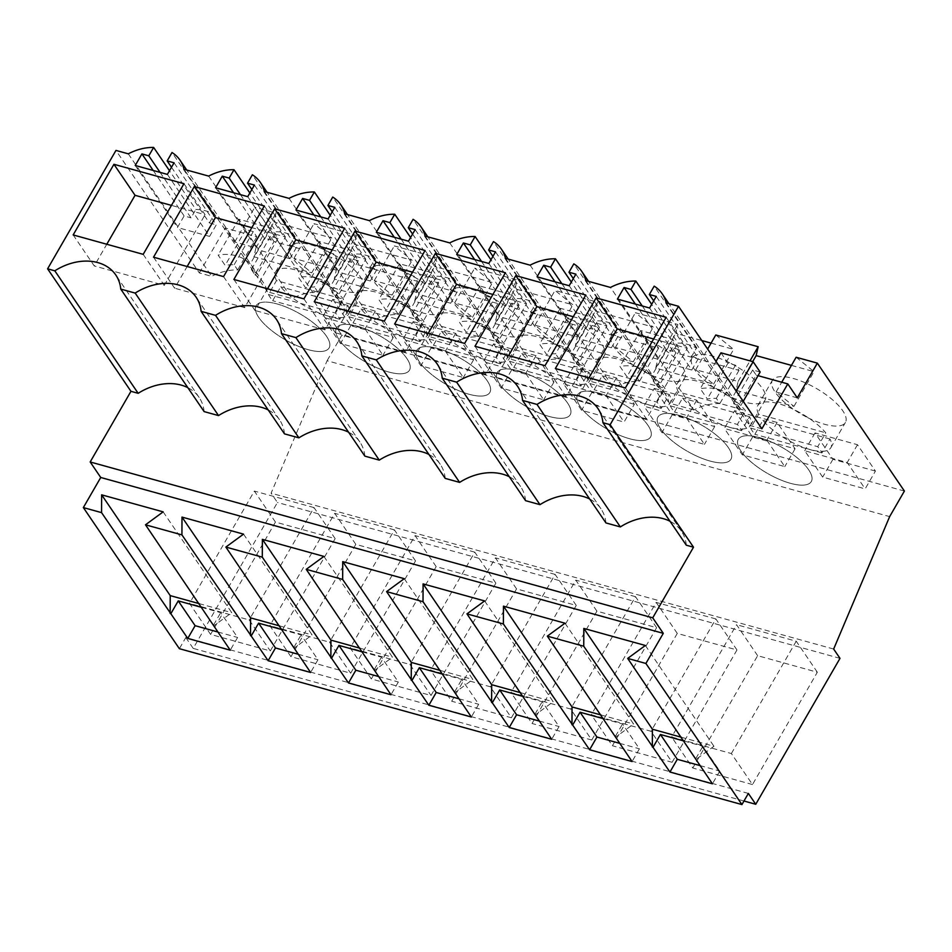 <?xml version="1.0" encoding="UTF-8"?>
<svg xmlns="http://www.w3.org/2000/svg" width="952" height="952" viewBox="0 0 952 952"><rect width="100%" height="100%" fill="white"/><g stroke="black" fill="none" stroke-linecap="round" stroke-linejoin="round"><path stroke-width="0.71" stroke-dasharray="4.76 3.57" d="M666.174 302.867L749.533 425.377A46.089 34.784 -34.2 0 0 745.594 416.333A46.089 34.784 -34.2 0 0 737.062 408.337L733.54 403.148A46.089 34.784 -34.2 0 1 739.454 407.896L732.433 397.567A46.089 34.784 -34.2 0 0 700.279 388.666L707.312 398.983A46.089 34.784 -34.2 0 1 716.321 398.376L719.843 403.565A46.089 34.784 -34.2 0 0 693.841 409.943L610.482 287.445M761.874 428.793L749.533 425.377M686.309 545.198A50.028 37.759 -34.2 0 0 681.323 531.073A50.028 37.759 -34.2 0 0 670.018 521.256M605.948 522.934A50.028 37.759 -34.2 0 0 600.962 508.808A50.028 37.759 -34.2 0 0 589.645 498.991M525.575 500.669A50.028 37.759 -34.2 0 0 520.589 486.543A50.028 37.759 -34.2 0 0 509.284 476.726M445.215 478.392A50.028 37.759 -34.2 0 0 440.229 464.278A50.028 37.759 -34.2 0 0 428.924 454.449M364.854 456.127A50.028 37.759 -34.2 0 0 359.868 442.002A50.028 37.759 -34.2 0 0 348.551 432.184M284.481 433.862A50.028 37.759 -34.2 0 0 279.507 419.737A50.028 37.759 -34.2 0 0 268.19 409.919M204.121 411.597A50.028 37.759 -34.2 0 0 199.135 397.472A50.028 37.759 -34.2 0 0 187.83 387.654M748.355 793.421L185.807 637.543L179.369 648.693M185.807 637.543L193.196 648.395L277.448 502.477L271.106 493.184L327.095 360.725L889.656 516.603M743.976 801.013L193.196 648.395M839.997 658.356L277.448 502.477M752.485 784.555L692.782 768.014L671.672 737.003L731.374 753.544L752.485 784.555L817.34 672.231L757.637 655.69L692.782 768.014M511.391 717.76L576.246 605.424L516.543 588.883L451.688 701.219L430.578 670.196L490.28 686.749L511.391 717.76L451.688 701.219M371.328 678.943L436.183 566.618L495.873 583.159L431.018 695.484L371.328 678.943L350.217 647.931L409.919 664.472L431.018 695.484M672.112 762.29L736.967 649.966L677.277 633.413L612.41 745.749L591.311 714.738L651.013 731.279L672.112 762.29L612.41 745.749M591.751 740.025L656.606 627.689L596.904 611.148L532.049 723.484L510.95 692.473L570.641 709.014L591.751 740.025L532.049 723.484M290.955 656.678L355.81 544.342L415.512 560.895L350.657 673.219L290.955 656.678L269.856 625.666L329.559 642.207L350.657 673.219M210.594 634.413L275.449 522.077L335.152 538.618L270.297 650.954L210.594 634.413L189.496 603.401L249.186 619.942L270.297 650.954M833.654 649.05L271.106 493.184M904.4 491.053L341.851 335.175L327.095 360.725M797.288 397.865L776.082 391.986L793.944 406.373L736.086 390.344L738.121 381.466L695.722 369.721L713.583 384.108L655.726 368.079L657.749 359.202L615.361 347.456L633.211 361.843L575.365 345.814L577.388 336.937L556.194 331.058L534.988 325.191L552.85 339.578L494.992 323.537L497.027 314.672L475.833 308.793L454.628 302.926L472.489 317.302L414.632 301.272L416.667 292.395L374.267 280.65L392.117 295.037L334.271 279.007L336.294 270.13L356.357 235.394L313.958 223.649L331.82 238.024L273.962 221.995L275.997 213.117L254.791 207.25L341.851 335.175M356.357 235.394L354.322 244.271L412.18 260.301L394.318 245.913L415.524 251.78L436.718 257.659L434.695 266.536L492.541 282.565L474.691 268.178L517.079 279.924L515.056 288.801L572.914 304.83L555.052 290.443L597.451 302.189L595.417 311.066L653.274 327.095L635.412 312.708L677.812 324.465L675.789 333.331L701.826 340.554M711.084 343.113L733.635 349.372L715.785 334.985M791.445 365.389L813.996 371.637L796.146 357.25M875.435 471.073L832.952 459.304L815.019 432.946L857.49 444.715L875.435 471.073L865.154 488.876L822.671 477.107L804.737 450.748L847.221 462.517L865.154 488.876M413.192 321.597L455.675 333.378L473.608 359.737L431.137 347.968L413.192 321.597L402.91 339.412L445.393 351.181L463.338 377.539L420.855 365.77L402.91 339.412M734.646 410.669L752.592 437.039L795.063 448.808L777.129 422.45L734.646 410.669L724.377 428.471L766.848 440.252L784.793 466.611L742.31 454.842L724.377 428.471M650.74 341.256A42.174 14.911 30 0 1 684.69 377.908A42.174 14.911 30 0 1 645.587 372.399A42.174 14.911 30 0 1 611.648 335.747A42.174 14.911 30 0 1 650.74 341.256M493.552 343.874L511.498 370.233L553.981 382.002L536.035 355.643L493.552 343.874L483.283 361.677L525.754 373.446L543.699 399.804L501.216 388.035L483.283 361.677M634.341 404.267L591.858 392.498L573.925 366.139L616.396 377.908L634.341 404.267L624.06 422.069L581.589 410.3L563.643 383.942L606.126 395.711L624.06 422.069M570.379 318.991A42.174 14.911 30 0 1 604.33 355.643A42.174 14.911 30 0 1 565.226 350.134A42.174 14.911 30 0 1 531.287 313.47A42.174 14.911 30 0 1 570.379 318.991M654.286 388.404L696.769 400.173L714.702 426.544L672.231 414.763L654.286 388.404L644.004 406.207L686.487 417.976L704.421 444.346L661.949 432.577L644.004 406.207M404.493 305.592A42.174 14.911 30 0 1 370.554 268.94A42.174 14.911 30 0 1 409.657 274.45A42.174 14.911 30 0 1 443.596 311.114A42.174 14.911 30 0 1 404.493 305.592M731.112 363.521A42.174 14.911 30 0 1 765.051 400.185A42.174 14.911 30 0 1 725.959 394.663A42.174 14.911 30 0 1 692.009 358.012A42.174 14.911 30 0 1 731.112 363.521M332.831 299.333L350.764 325.703L393.247 337.472L375.314 311.102L332.831 299.333L322.55 317.135L365.032 328.904L382.966 355.274L340.495 343.505L322.55 317.135M324.132 283.327A42.174 14.911 30 0 1 290.193 246.675A42.174 14.911 30 0 1 329.285 252.185A42.174 14.911 30 0 1 363.236 288.837A42.174 14.911 30 0 1 324.132 283.327M806.32 416.94A42.174 14.911 30 0 1 772.381 380.276A42.174 14.911 30 0 1 811.473 385.786A42.174 14.911 30 0 1 845.412 422.45A42.174 14.911 30 0 1 806.32 416.94M484.865 327.869A42.174 14.911 30 0 1 450.915 291.205A42.174 14.911 30 0 1 490.018 296.715A42.174 14.911 30 0 1 523.957 333.378A42.174 14.911 30 0 1 484.865 327.869M776.082 391.986L781.723 382.228M720.985 352.811L728.006 363.14L735.468 365.199L738.99 370.387L675.849 352.894L672.326 347.706L679.788 349.777L672.766 339.459L640.613 330.546L647.646 340.864L655.107 342.934L658.629 348.123L595.488 330.63L591.954 325.441L599.427 327.512L592.394 317.183L560.252 308.281L567.273 318.599L574.734 320.669L578.269 325.858L546.698 317.111L515.127 308.353L511.593 303.176L519.054 305.247L512.033 294.918L479.891 286.017L486.912 296.334L494.374 298.404L497.908 303.581L434.755 286.088L431.232 280.911L438.693 282.97L431.672 272.653L399.519 263.74L406.552 274.069L414.013 276.139L417.535 281.316L354.394 263.823L350.872 258.635L358.333 260.705L351.3 250.388L319.158 241.475L326.179 251.804L333.64 253.863L337.175 259.051L274.033 241.558L254.874 274.723L251.352 269.535A46.089 34.784 -34.2 0 1 257.266 274.283L250.245 263.966A46.089 34.784 -34.2 0 0 218.103 255.053L225.124 265.382A46.089 34.784 -34.2 0 1 234.132 264.763L237.655 269.951A46.089 34.784 -34.2 0 0 211.665 276.342L199.325 272.915L115.965 150.416M760.148 372.042L752.687 369.971L756.221 375.159L737.062 408.337M758.054 375.671L756.221 375.159M336.294 270.13L293.906 258.385L311.756 272.772L331.82 238.024M274.033 241.558L270.499 236.37L277.96 238.44L270.939 228.111L238.797 219.21L245.818 229.527L253.28 231.598L256.814 236.786L225.243 228.04L234.739 241.986L255.933 247.865L253.91 256.743L311.756 272.772M653.679 300.856L691.568 356.536L696.4 348.158A46.089 34.784 -34.2 0 0 678.038 343.065L651.668 304.331M696.4 348.158L654.191 286.135M693.841 409.943L669.173 403.112A46.089 34.784 -34.2 0 0 665.234 394.057A46.089 34.784 -34.2 0 0 656.702 386.06L653.167 380.883A46.089 34.784 145.8 0 1 659.093 385.631L652.061 375.302A46.089 34.784 145.8 0 0 619.919 366.401L626.94 376.718A46.089 34.784 145.8 0 1 635.948 376.111L655.107 342.934M585.813 280.602L669.173 403.112M642.255 305.973L673.195 351.443L678.038 343.065M635.365 304.069L666.305 349.539L673.195 351.443M617.408 299.095L659.617 361.117L666.305 349.539M649.562 307.996L691.771 370.019L659.617 361.117M691.771 370.019L698.459 358.44L656.249 296.417M691.568 356.536L698.459 358.44M625.381 387.94L646.479 418.951L687.261 348.313L653.631 338.995M666.162 317.302L687.261 348.313M555.349 368.531L576.448 399.554L588.979 377.849M646.479 418.951L576.448 399.554M681.323 737.241L713.941 746.273L696.269 759.208M645.349 645.48L713.941 746.273M683.881 740.989L702.897 746.261L719.783 771.072L712.429 783.805M695.817 758.53L702.897 746.261M700.041 765.598L719.783 771.072M757.637 655.69L736.527 624.679L671.672 737.003M817.34 672.231L796.229 641.22L736.527 624.679M796.229 641.22L731.374 753.544M695.722 369.721L707.633 349.087M738.121 381.466L750.021 360.856M736.086 390.344L752.687 361.605M793.944 406.373L813.996 371.637M772.215 476A42.174 14.911 30 0 1 738.276 439.336A42.174 14.911 30 0 1 777.379 444.846A42.174 14.911 30 0 1 811.318 481.51A42.174 14.911 30 0 1 772.215 476M832.952 459.304L822.671 477.107M857.49 444.715L847.221 462.517M815.019 432.946L804.737 450.748M675.849 352.894L656.702 386.06M738.99 370.387L719.843 403.565M735.468 365.199L716.321 398.376M728.006 363.14L707.312 398.983M716.023 361.415L700.279 388.666M736.193 391.058L732.433 397.567M743.214 401.375L739.454 407.896M752.687 369.971L733.54 403.148M128.294 153.831L211.665 276.342M234.739 241.986L254.791 207.25M199.325 272.915L225.243 228.04M256.814 236.786L237.655 269.951M208.655 176.096L292.026 298.607L267.357 291.764A46.089 34.784 -34.2 0 0 263.406 282.72A46.089 34.784 -34.2 0 0 254.874 274.723M171.491 167.255L209.38 222.923L214.212 214.545A46.089 34.784 -34.2 0 0 195.85 209.464L169.492 170.729M214.212 214.545L172.003 152.522M267.357 291.764L183.986 169.266M160.067 172.36L191.007 217.841L195.85 209.464M153.177 170.456L184.129 215.925L191.007 217.841M135.232 165.481L177.441 227.504L184.129 215.925M167.374 174.394L209.583 236.417L177.441 227.504M209.583 236.417L216.271 224.839L174.061 162.804M209.38 222.923L216.271 224.839M73.161 234.93L94.26 265.941L106.791 244.248M143.193 254.339L164.291 285.35L94.26 265.941M183.974 183.688L205.085 214.7L171.455 205.382M164.291 285.35L205.085 214.7M255.933 247.865L275.997 213.117M253.28 231.598L234.132 264.763M337.175 259.051L318.027 292.216A46.089 34.784 -34.2 0 0 292.026 298.607M270.499 236.37L251.352 269.535M277.96 238.44L257.266 274.283M270.939 228.111L250.245 263.966M238.797 219.21L218.103 255.053M245.818 229.527L225.124 265.382M293.906 258.385L313.958 223.649M253.91 256.743L273.962 221.995M290.039 342.387A42.174 14.911 30 0 1 256.088 305.735A42.174 14.911 30 0 1 295.191 311.245A42.174 14.911 30 0 1 329.13 347.897A42.174 14.911 30 0 1 290.039 342.387M393.247 337.472L382.966 355.274M350.764 325.703L340.495 343.505M375.314 311.102L365.032 328.904M335.152 538.618L314.041 507.606L249.186 619.942M275.449 522.077L254.351 491.065L189.496 603.401M314.041 507.606L254.351 491.065M163.161 511.867L231.752 612.672L214.093 625.595M199.146 603.627L231.752 612.672M201.693 607.388L220.709 612.66L237.595 637.471L230.241 650.204M213.629 624.928L220.709 612.66M217.853 631.997L237.595 637.471M655.726 368.079L675.789 333.331M713.583 384.108L733.635 349.372M657.749 359.202L677.812 324.465M615.361 347.456L635.412 312.708M691.854 453.735A42.174 14.911 30 0 1 657.915 417.071A42.174 14.911 30 0 1 697.007 422.581A42.174 14.911 30 0 1 730.957 459.245A42.174 14.911 30 0 1 691.854 453.735M795.063 448.808L784.793 466.611M752.592 437.039L742.31 454.842M777.129 422.45L766.848 440.252M595.488 330.63L576.341 363.795L572.807 358.606A46.089 34.784 145.8 0 1 578.721 363.355L571.7 353.037A46.089 34.784 145.8 0 0 539.558 344.124L546.579 354.453A46.089 34.784 145.8 0 1 555.587 353.835L574.734 320.669M658.629 348.123L639.482 381.288A46.089 34.784 -34.2 0 0 613.481 387.678L588.812 380.836A46.089 34.784 -34.2 0 0 584.861 371.792A46.089 34.784 -34.2 0 0 576.341 363.795M639.482 381.288L635.948 376.111M647.646 340.864L626.94 376.718M640.613 330.546L619.919 366.401M672.766 339.459L652.061 375.302M679.788 349.777L659.093 385.631M672.326 347.706L653.167 380.883M505.441 258.337L588.812 380.836M530.121 265.168L613.481 387.678M573.318 278.591L611.196 334.271L616.039 325.893A46.089 34.784 -34.2 0 0 597.666 320.8L571.307 282.066M616.039 325.893L573.83 263.859M736.967 649.966L715.868 618.943L651.013 731.279M677.277 633.413L656.166 602.402L591.311 714.738M715.868 618.943L656.166 602.402M564.988 623.215L633.58 724.008L615.908 736.931M600.962 714.964L633.58 724.008M603.52 718.724L622.537 723.996L639.423 748.808L632.068 761.541M615.456 736.265L622.537 723.996M619.669 743.333L639.423 748.808M561.882 283.708L592.834 329.178L597.666 320.8M555.004 281.792L585.944 327.262L592.834 329.178M537.047 276.818L579.256 338.852L585.944 327.262M569.189 285.731L611.398 347.754L579.256 338.852M611.398 347.754L618.086 336.175L575.877 274.152M611.196 334.271L618.086 336.175M545.008 365.675L566.119 396.687L606.9 326.048L573.271 316.73M585.801 295.025L606.9 326.048M474.977 346.266L496.087 377.278L508.606 355.584M566.119 396.687L496.087 377.278M575.365 345.814L595.417 311.066M633.211 361.843L653.274 327.095M577.388 336.937L597.451 302.189M534.988 325.191L555.052 290.443M611.493 431.458A42.174 14.911 30 0 1 577.543 394.806A42.174 14.911 30 0 1 616.646 400.316A42.174 14.911 30 0 1 650.585 436.968A42.174 14.911 30 0 1 611.493 431.458M714.702 426.544L704.421 444.346M672.231 414.763L661.949 432.577M696.769 400.173L686.487 417.976M515.127 308.353L495.968 341.53L492.446 336.342A46.089 34.784 145.8 0 1 498.36 341.09L491.339 330.772A46.089 34.784 145.8 0 0 459.185 321.859L466.218 332.188A46.089 34.784 145.8 0 1 475.226 331.57L494.374 298.404M578.269 325.858L559.121 359.023A46.089 34.784 -34.2 0 0 533.12 365.413L508.451 358.571A46.089 34.784 -34.2 0 0 504.5 349.527A46.089 34.784 -34.2 0 0 495.968 341.53M559.121 359.023L555.587 353.835M567.273 318.599L546.579 354.453M560.252 308.281L539.558 344.124M592.394 317.183L571.7 353.037M599.427 327.512L578.721 363.355M591.954 325.441L572.807 358.606M425.08 236.072L508.451 358.571M449.749 242.903L533.12 365.413M492.946 256.326L530.835 311.994L535.678 303.617A46.089 34.784 -34.2 0 0 517.305 298.535L490.946 259.801M535.678 303.617L493.469 241.594M656.606 627.689L635.496 596.678L570.641 709.014M596.904 611.148L575.805 580.137L510.95 692.473M635.496 596.678L575.805 580.137M484.627 600.938L553.207 701.743L535.548 714.666M520.601 692.699L553.207 701.743M523.148 696.459L542.176 701.731L559.05 726.543L551.696 739.276M535.083 713.988L542.176 701.731M539.308 721.069L559.05 726.543M481.522 261.431L512.473 306.913L517.305 298.535M474.632 259.527L505.583 304.997L512.473 306.913M456.686 254.553L498.896 316.576L505.583 304.997M488.828 263.466L531.038 325.489L498.896 316.576M531.038 325.489L537.725 313.91L495.516 251.875M530.835 311.994L537.725 313.91M464.647 343.41L485.746 374.422L526.539 303.771L492.91 294.454M505.429 272.76L526.539 303.771M394.616 324.001L415.715 355.013L428.245 333.319M485.746 374.422L415.715 355.013M494.992 323.537L515.056 288.801M552.85 339.578L572.914 304.83M497.027 314.672L517.079 279.924M454.628 302.926L474.691 268.178M531.121 409.193A42.174 14.911 30 0 1 497.182 372.541A42.174 14.911 30 0 1 536.285 378.051A42.174 14.911 30 0 1 570.224 414.703A42.174 14.911 30 0 1 531.121 409.193M591.858 392.498L581.589 410.3M616.396 377.908L606.126 395.711M573.925 366.139L563.643 383.942M434.755 286.088L415.607 319.265L412.085 314.077A46.089 34.784 145.8 0 1 417.999 318.825L410.966 308.496A46.089 34.784 145.8 0 0 378.825 299.594L385.846 309.912A46.089 34.784 145.8 0 1 394.854 309.305L414.013 276.139M497.908 303.581L478.749 336.758A46.089 34.784 -34.2 0 0 452.747 343.137L428.079 336.306A46.089 34.784 -34.2 0 0 424.14 327.262A46.089 34.784 -34.2 0 0 415.607 319.265M478.749 336.758L475.226 331.57M486.912 296.334L466.218 332.188M479.891 286.017L459.185 321.859M512.033 294.918L491.339 330.772M519.054 305.247L498.36 341.09M511.593 303.176L492.446 336.342M344.719 213.795L428.079 336.306M369.388 220.638L452.747 343.137M412.585 234.061L450.474 289.729L455.306 281.352A46.089 34.784 -34.2 0 0 436.944 276.258L410.586 237.524M455.306 281.352L413.097 219.329M576.246 605.424L555.135 574.413L490.28 686.749M516.543 588.883L495.433 557.872L430.578 670.196M555.135 574.413L495.433 557.872M404.255 578.673L472.846 679.466L455.187 692.401M440.229 670.434L472.846 679.466M442.787 674.194L461.803 679.454L478.689 704.266L471.335 717.011M454.723 691.723L461.803 679.454M458.947 698.792L478.689 704.266M401.161 239.166L432.101 284.636L436.944 276.258M394.271 237.262L425.211 282.732L432.101 284.636M376.326 232.288L418.535 294.311L425.211 282.732M408.467 241.189L450.677 303.224L418.535 294.311M450.677 303.224L457.365 291.645L415.155 229.61M450.474 289.729L457.365 291.645M384.287 321.133L405.385 352.145L446.179 281.506L412.537 272.189M425.068 250.495L446.179 281.506M314.255 301.736L335.354 332.748L347.885 311.054M405.385 352.145L335.354 332.748M414.632 301.272L434.695 266.536M472.489 317.302L492.541 282.565M416.667 292.395L436.718 257.659M374.267 280.65L394.318 245.913M450.76 386.928A42.174 14.911 30 0 1 416.821 350.265A42.174 14.911 30 0 1 455.913 355.774A42.174 14.911 30 0 1 489.863 392.438A42.174 14.911 30 0 1 450.76 386.928M553.981 382.002L543.699 399.804M511.498 370.233L501.216 388.035M536.035 355.643L525.754 373.446M354.394 263.823L335.247 296.988L331.712 291.812A46.089 34.784 145.8 0 1 337.627 296.56L330.606 286.231A46.089 34.784 145.8 0 0 298.464 277.329L305.485 287.647A46.089 34.784 145.8 0 1 314.493 287.04L333.64 253.863M417.535 281.316L398.388 314.493A46.089 34.784 -34.2 0 0 372.387 320.872L347.718 314.041A46.089 34.784 -34.2 0 0 343.767 304.985A46.089 34.784 -34.2 0 0 335.247 296.988M398.388 314.493L394.854 309.305M406.552 274.069L385.846 309.912M399.519 263.74L378.825 299.594M431.672 272.653L410.966 308.496M438.693 282.97L417.999 318.825M431.232 280.911L412.085 314.077M264.358 191.53L347.718 314.041M289.027 198.373L372.387 320.872M332.224 211.784L370.114 267.464L374.945 259.087A46.089 34.784 -34.2 0 0 356.572 253.994L330.213 215.259M374.945 259.087L332.736 197.064M495.873 583.159L474.774 552.148L409.919 664.472M436.183 566.618L415.072 535.607L350.217 647.931M474.774 552.148L415.072 535.607M323.894 556.408L392.486 657.201L374.814 670.137M359.868 648.169L392.486 657.201M362.426 651.918L381.443 657.189L398.329 682.001L390.974 694.746M374.362 669.458L381.443 657.189M378.575 676.527L398.329 682.001M320.8 216.901L351.74 262.371L356.572 253.994M313.91 214.997L344.85 260.467L351.74 262.371M295.953 210.023L338.162 272.046L344.85 260.467M328.107 218.924L370.316 280.947L338.162 272.046M370.316 280.947L376.992 269.368L334.783 207.346M370.114 267.464L376.992 269.368M303.914 298.868L325.025 329.88L365.806 259.241L332.177 249.924M344.707 228.23L365.806 259.241M233.883 279.46L254.993 310.483L267.512 288.777M325.025 329.88L254.993 310.483M334.271 279.007L354.322 244.271M392.117 295.037L412.18 260.301M370.399 364.664A42.174 14.911 30 0 1 336.461 328A42.174 14.911 30 0 1 375.552 333.509A42.174 14.911 30 0 1 409.491 370.173A42.174 14.911 30 0 1 370.399 364.664M473.608 359.737L463.338 377.539M431.137 347.968L420.855 365.77M455.675 333.378L445.393 351.181M318.027 292.216L314.493 287.04M326.179 251.804L305.485 287.647M319.158 241.475L298.464 277.329M351.3 250.388L330.606 286.231M358.333 260.705L337.627 296.56M350.872 258.635L331.712 291.812M251.863 189.519L289.741 245.2L294.584 236.822A46.089 34.784 -34.2 0 0 276.211 231.729L249.852 192.994M294.584 236.822L252.375 174.787M415.512 560.895L394.414 529.871L329.559 642.207M355.81 544.342L334.711 513.33L269.856 625.666M394.414 529.871L334.711 513.33M243.534 534.143L312.125 634.936L294.454 647.86M279.507 625.892L312.125 634.936M282.066 629.653L301.082 634.924L317.956 659.736L310.602 672.469M293.99 647.193L301.082 634.924M298.214 654.262L317.956 659.736M240.428 194.636L271.38 240.106L276.211 231.729M233.537 192.72L264.489 238.202L271.38 240.106M215.592 187.746L257.802 249.781L264.489 238.202M247.734 196.659L289.943 258.682L257.802 249.781M289.943 258.682L296.631 247.103L254.422 185.081M289.741 245.2L296.631 247.103M223.553 276.604L244.664 307.615L285.445 236.977L251.816 227.659M264.335 205.965L285.445 236.977M153.522 257.195L174.632 288.206L187.151 266.512M244.664 307.615L174.632 288.206M808.664 469.812A42.174 14.911 -150 0 0 770.525 441.597A42.174 14.911 -150 0 0 738.276 439.336A42.174 14.911 -150 0 0 740.93 451.034A42.174 14.911 -150 0 0 779.069 479.249A42.174 14.911 -150 0 0 811.318 481.51A42.174 14.911 -150 0 0 808.664 469.812M758.649 414.215A42.174 14.911 30 0 1 757.804 405.528A42.174 14.911 30 0 1 787.542 406.742A42.174 14.911 30 0 1 825.765 432.803L817.744 446.702A42.174 14.911 30 0 1 820.16 449.891A42.174 14.911 30 0 1 821.957 452.902L829.989 439.003A42.174 14.911 30 0 1 830.846 447.69A42.174 14.911 30 0 1 801.096 446.476A42.174 14.911 30 0 1 762.873 420.415L754.853 434.314A42.174 14.911 30 0 1 752.425 431.125A42.174 14.911 30 0 1 750.628 428.102L758.649 414.215L825.765 432.803M829.989 439.003L762.873 420.415M821.957 452.902L754.853 434.314M750.628 428.102L817.744 446.702M728.304 447.535A42.174 14.911 -150 0 0 690.164 419.332A42.174 14.911 -150 0 0 657.915 417.071A42.174 14.911 -150 0 0 660.569 428.769A42.174 14.911 -150 0 0 698.697 456.984A42.174 14.911 -150 0 0 730.957 459.245A42.174 14.911 -150 0 0 728.304 447.535M678.288 391.938A42.174 14.911 30 0 1 677.431 383.251A42.174 14.911 30 0 1 707.181 384.477A42.174 14.911 30 0 1 745.404 410.538L737.372 424.437A42.174 14.911 30 0 1 739.799 427.627A42.174 14.911 30 0 1 741.596 430.637L749.617 416.738A42.174 14.911 30 0 1 750.473 425.425A42.174 14.911 30 0 1 720.723 424.211A42.174 14.911 30 0 1 682.513 398.15L674.492 412.037A42.174 14.911 30 0 1 672.064 408.848A42.174 14.911 30 0 1 670.267 405.838L678.288 391.938L745.404 410.538M749.617 416.738L682.513 398.15M741.596 430.637L674.492 412.037M670.267 405.838L737.372 424.437M647.931 425.27A42.174 14.911 -150 0 0 609.804 397.067A42.174 14.911 -150 0 0 577.543 394.806A42.174 14.911 -150 0 0 580.196 406.504A42.174 14.911 -150 0 0 618.336 434.707A42.174 14.911 -150 0 0 650.585 436.968A42.174 14.911 -150 0 0 647.931 425.27M597.927 369.673A42.174 14.911 30 0 1 597.071 360.987A42.174 14.911 30 0 1 626.821 362.2A42.174 14.911 30 0 1 665.032 388.273L657.011 402.172A42.174 14.911 30 0 1 659.438 405.35A42.174 14.911 30 0 1 661.235 408.372L669.256 394.473A42.174 14.911 30 0 1 670.113 403.16A42.174 14.911 30 0 1 640.363 401.946A42.174 14.911 30 0 1 602.152 375.873L594.119 389.773A42.174 14.911 30 0 1 591.704 386.583A42.174 14.911 30 0 1 589.907 383.573L597.927 369.673L665.032 388.273M669.256 394.473L602.152 375.873M661.235 408.372L594.119 389.773M589.907 383.573L657.011 402.172M567.57 403.005A42.174 14.911 -150 0 0 529.443 374.802A42.174 14.911 -150 0 0 497.182 372.541A42.174 14.911 -150 0 0 499.836 384.239A42.174 14.911 -150 0 0 537.975 412.442A42.174 14.911 -150 0 0 570.224 414.703A42.174 14.911 -150 0 0 567.57 403.005M517.567 347.409A42.174 14.911 30 0 1 516.71 338.722A42.174 14.911 30 0 1 546.448 339.935A42.174 14.911 30 0 1 584.671 365.996L576.65 379.896A42.174 14.911 30 0 1 579.066 383.085A42.174 14.911 30 0 1 580.875 386.107L588.895 372.208A42.174 14.911 30 0 1 589.752 380.895A42.174 14.911 30 0 1 560.002 379.669A42.174 14.911 30 0 1 521.779 353.608L513.759 367.508A42.174 14.911 30 0 1 511.331 364.318A42.174 14.911 30 0 1 509.534 361.308L517.567 347.409L584.671 365.996M588.895 372.208L521.779 353.608M580.875 386.107L513.759 367.508M509.534 361.308L576.65 379.896M487.21 380.74A42.174 14.911 -150 0 0 449.07 352.526A42.174 14.911 -150 0 0 416.821 350.265A42.174 14.911 -150 0 0 419.475 361.974A42.174 14.911 -150 0 0 457.603 390.177A42.174 14.911 -150 0 0 489.863 392.438A42.174 14.911 -150 0 0 487.21 380.74M437.194 325.144A42.174 14.911 30 0 1 436.337 316.457A42.174 14.911 30 0 1 466.087 317.67A42.174 14.911 30 0 1 504.31 343.732L496.289 357.631A42.174 14.911 30 0 1 498.705 360.82A42.174 14.911 30 0 1 500.502 363.831L508.523 349.931A42.174 14.911 30 0 1 509.38 358.618A42.174 14.911 30 0 1 479.641 357.405A42.174 14.911 30 0 1 441.419 331.344L433.398 345.243A42.174 14.911 30 0 1 430.97 342.054A42.174 14.911 30 0 1 429.173 339.031L437.194 325.144L504.31 343.732M508.523 349.931L441.419 331.344M500.502 363.831L433.398 345.243M429.173 339.031L496.289 357.631M406.849 358.464A42.174 14.911 -150 0 0 368.71 330.261A42.174 14.911 -150 0 0 336.461 328A42.174 14.911 -150 0 0 339.102 339.697A42.174 14.911 -150 0 0 377.242 367.912A42.174 14.911 -150 0 0 409.491 370.173A42.174 14.911 -150 0 0 406.849 358.464M356.833 302.867A42.174 14.911 30 0 1 355.977 294.18A42.174 14.911 30 0 1 385.727 295.406A42.174 14.911 30 0 1 423.949 321.467L415.917 335.366A42.174 14.911 30 0 1 418.344 338.555A42.174 14.911 30 0 1 420.141 341.566L428.162 327.666A42.174 14.911 30 0 1 429.019 336.353A42.174 14.911 30 0 1 399.269 335.14A42.174 14.911 30 0 1 361.058 309.079L353.025 322.966A42.174 14.911 30 0 1 350.61 319.789A42.174 14.911 30 0 1 348.813 316.766L356.833 302.867L423.949 321.467M428.162 327.666L361.058 309.079M420.141 341.566L353.025 322.966M348.813 316.766L415.917 335.366M326.476 336.199A42.174 14.911 -150 0 0 288.349 307.996A42.174 14.911 -150 0 0 256.088 305.735A42.174 14.911 -150 0 0 258.742 317.433A42.174 14.911 -150 0 0 296.881 345.635A42.174 14.911 -150 0 0 329.13 347.897A42.174 14.911 -150 0 0 326.476 336.199M276.473 280.602A42.174 14.911 30 0 1 275.616 271.915A42.174 14.911 30 0 1 305.366 273.129A42.174 14.911 30 0 1 343.577 299.202L335.556 313.101A42.174 14.911 30 0 1 337.984 316.278A42.174 14.911 30 0 1 339.781 319.301L347.801 305.402A42.174 14.911 30 0 1 348.658 314.089A42.174 14.911 30 0 1 318.908 312.875A42.174 14.911 30 0 1 280.685 286.802L272.665 300.701A42.174 14.911 30 0 1 270.249 297.512A42.174 14.911 30 0 1 268.44 294.501L276.473 280.602L343.577 299.202M347.801 305.402L280.685 286.802M339.781 319.301L272.665 300.701M268.44 294.501L335.556 313.101M745.594 416.333L668.899 303.628M681.323 531.073L597.963 408.575M757.804 405.528L772.381 380.276M830.846 447.69L845.412 422.45M263.406 282.72L186.711 170.015M199.135 397.472L115.775 274.961M275.616 271.915L290.193 246.675M348.658 314.089L363.236 288.837M677.431 383.251L692.009 358.012M750.473 425.425L765.051 400.185M665.234 394.057L588.538 281.364M600.962 508.808L517.591 386.31M597.071 360.987L611.648 335.747M670.113 403.16L684.69 377.908M584.861 371.792L508.166 259.087M520.589 486.543L437.23 364.033M516.71 338.722L531.287 313.47M589.752 380.895L604.33 355.643M504.5 349.527L427.805 236.822M440.229 464.278L356.869 341.768M436.337 316.457L450.915 291.205M509.38 358.618L523.957 333.378M424.14 327.262L347.444 214.557M359.868 442.002L276.496 319.503M355.977 294.18L370.554 268.94M429.019 336.353L443.596 311.114M343.767 304.985L267.072 192.292M279.507 419.737L196.136 297.238"/><path stroke-width="1.43" d="M693.508 547.198L652.727 617.836L663.282 633.342L645.896 663.461L741.929 804.571L748.355 793.421L755.745 804.273L839.997 658.356L833.654 649.05L889.656 516.603L904.4 491.053L817.34 363.128L797.288 397.865L787.792 383.906L761.874 428.793L678.514 306.294L610.149 424.687L693.508 547.198L686.309 545.198L602.937 422.7A50.028 37.759 145.8 0 0 597.963 408.575A50.028 37.759 145.8 0 0 536.987 404.422L522.577 400.423L605.948 522.934L620.359 526.92L536.987 404.422M678.514 306.294L666.174 302.867A46.089 34.784 145.8 0 0 662.223 293.823A46.089 34.784 145.8 0 0 654.191 286.135L649.359 294.501L656.249 296.417L649.562 307.996L617.408 299.095L624.096 287.504L630.986 289.42L642.255 305.973M651.668 304.331L635.829 281.042A46.089 34.784 145.8 0 0 610.482 287.445L585.813 280.602A46.089 34.784 145.8 0 0 581.862 271.558A46.089 34.784 145.8 0 0 573.83 263.859L568.987 272.236L575.877 274.152L569.189 285.731L537.047 276.818L543.735 265.239L550.625 267.155L561.882 283.708M187.83 387.654A50.028 37.759 -34.2 0 0 138.171 393.319L54.811 270.82L47.6 268.821L115.965 150.416L128.294 153.831A46.089 34.784 145.8 0 1 153.641 147.429L148.798 155.807L141.907 153.903L135.232 165.481L167.374 174.394L174.061 162.804L167.171 160.9L172.003 152.522A46.089 34.784 145.8 0 1 180.047 160.222A46.089 34.784 145.8 0 1 183.986 169.266L208.655 176.096A46.089 34.784 145.8 0 1 234.002 169.706L229.17 178.083L222.28 176.168L215.592 187.746L247.734 196.659L254.422 185.081L247.532 183.165L252.375 174.787A46.089 34.784 145.8 0 1 260.408 182.486A46.089 34.784 145.8 0 1 264.358 191.53L289.027 198.373A46.089 34.784 145.8 0 1 314.362 191.971L309.531 200.348L302.641 198.433L295.953 210.023L328.107 218.924L334.783 207.346L327.904 205.442L332.736 197.064A46.089 34.784 145.8 0 1 340.768 204.751A46.089 34.784 145.8 0 1 344.719 213.795L369.388 220.638A46.089 34.784 145.8 0 1 394.735 214.236L389.892 222.613L383.002 220.709L376.326 232.288L408.467 241.189L415.155 229.61L408.265 227.706L413.097 219.329A46.089 34.784 145.8 0 1 421.141 227.028A46.089 34.784 145.8 0 1 425.08 236.072L449.749 242.903A46.089 34.784 145.8 0 1 475.096 236.501L470.264 244.878L463.374 242.974L456.686 254.553L488.828 263.466L495.516 251.875L488.626 249.971L493.469 241.594A46.089 34.784 145.8 0 1 501.502 249.293A46.089 34.784 145.8 0 1 505.441 258.337L530.121 265.168A46.089 34.784 145.8 0 1 555.456 258.777L550.625 267.155M54.811 270.82A50.028 37.759 145.8 0 1 115.775 274.961A50.028 37.759 145.8 0 1 120.761 289.087L204.121 411.597L218.532 415.584A50.028 37.759 -34.2 0 1 268.19 409.919M348.551 432.184A50.028 37.759 -34.2 0 0 298.904 437.849L215.533 315.35L201.122 311.352A50.028 37.759 145.8 0 0 196.136 297.238A50.028 37.759 145.8 0 0 135.172 293.085L120.761 289.087M215.533 315.35A50.028 37.759 145.8 0 1 276.496 319.503A50.028 37.759 145.8 0 1 281.483 333.628L364.854 456.127L379.265 460.125L295.894 337.615L281.483 333.628M295.894 337.615A50.028 37.759 145.8 0 1 356.869 341.768A50.028 37.759 145.8 0 1 361.855 355.893L445.215 478.392L459.626 482.39L376.266 359.892L361.855 355.893M376.266 359.892A50.028 37.759 145.8 0 1 437.23 364.033A50.028 37.759 145.8 0 1 442.216 378.158L525.575 500.669L539.986 504.655L456.627 382.157L442.216 378.158M456.627 382.157A50.028 37.759 145.8 0 1 517.591 386.31A50.028 37.759 145.8 0 1 522.577 400.423M610.149 424.687L602.937 422.7M635.829 281.042L630.986 289.42M113.942 164.291L73.161 234.93L143.193 254.339L183.974 183.688L113.942 164.291L135.053 195.303L106.791 244.248M274.676 208.821L344.707 228.23L303.914 298.868L233.883 279.46L274.676 208.821L295.774 239.833L332.177 249.924M435.397 253.363L394.616 324.001L464.647 343.41L505.429 272.76L435.397 253.363L456.508 284.374L492.91 294.454M515.77 275.628L474.977 346.266L545.008 365.675L585.801 295.025L515.77 275.628L536.868 306.639L573.271 316.73M596.13 297.893L666.162 317.302L625.381 387.94L555.349 368.531L596.13 297.893L617.229 328.904L653.631 338.995M194.303 186.556L264.335 205.965L223.553 276.604L153.522 257.195L194.303 186.556L215.414 217.568L251.816 227.659M355.036 231.086L425.068 250.495L384.287 321.133L314.255 301.736L355.036 231.086L376.147 262.109L412.537 272.189M670.018 521.256A50.028 37.759 -34.2 0 0 620.359 526.92M589.645 498.991A50.028 37.759 -34.2 0 0 539.986 504.655M509.284 476.726A50.028 37.759 -34.2 0 0 459.626 482.39M428.924 454.449A50.028 37.759 -34.2 0 0 379.265 460.125M298.904 437.849L284.481 433.862L201.122 311.352M138.171 393.319L130.959 391.32L90.178 461.97L652.727 617.836M663.282 633.342L100.734 477.476L90.178 461.97M645.896 663.461L627.689 658.403L645.349 645.48L583.826 628.427L583.743 646.229L547.317 636.138L564.988 623.215L503.453 606.162L503.382 623.965L485.163 618.919L466.956 613.873L484.627 600.938L423.093 583.897L423.021 601.7L404.802 596.654L386.595 591.608L404.255 578.673L342.732 561.632L342.649 579.435L306.223 569.332L323.894 556.408L262.371 539.356L262.288 557.158L225.862 547.067L243.534 534.143L181.999 517.091L181.927 534.893L145.501 524.802L230.241 650.204L187.77 638.435L195.124 625.69L217.853 631.997M145.501 524.802L163.161 511.867L101.638 494.826L101.555 512.628L83.348 507.583L100.734 477.476M627.689 658.403L712.429 783.805L669.946 772.036L677.3 759.303L700.041 765.598M583.743 646.229L669.946 772.036M547.317 636.138L632.068 761.541L589.585 749.771L596.94 737.038L619.669 743.333M503.382 623.965L589.585 749.771M466.956 613.873L551.696 739.276L509.225 727.506L516.579 714.762L539.308 721.069M423.021 601.7L509.225 727.506M386.595 591.608L471.335 717.011L428.852 705.242L436.206 692.497L458.947 698.792M342.649 579.435L428.852 705.242M306.223 569.332L390.974 694.746L348.492 682.965L355.846 670.232L378.575 676.527M262.288 557.158L348.492 682.965M225.862 547.067L310.602 672.469L268.131 660.7L275.485 647.967L298.214 654.262M181.927 534.893L268.131 660.7M101.555 512.628L187.77 638.435M741.929 804.571L179.369 648.693L83.348 507.583M755.745 804.273L743.976 801.013M701.826 340.554L711.084 343.113M750.021 360.856L758.173 346.73L715.785 334.985L707.633 349.087M758.173 346.73L756.15 355.608L791.445 365.389M817.34 363.128L796.146 357.25L781.723 382.228M716.023 361.415L720.985 352.811L753.127 361.724L760.148 372.042L743.214 401.375M787.792 383.906L758.054 375.671M624.096 287.504L635.365 304.069M649.359 294.501L653.679 300.856M588.979 377.849L617.229 328.904M652.334 747.022L652.418 729.22L681.323 737.241M583.826 628.427L652.418 729.22M653.06 747.225L660.426 734.492L683.881 740.989M660.426 734.492L677.3 759.303M752.687 361.605L756.15 355.608M753.127 361.724L736.193 391.058M47.6 268.821L130.959 391.32M169.492 170.729L153.641 147.429M135.172 293.085L218.532 415.584M148.798 155.807L160.067 172.36M141.907 153.903L153.177 170.456M167.171 160.9L171.491 167.255M171.455 205.382L135.053 195.303M170.146 613.421L170.23 595.619L199.146 603.627M170.884 613.623L178.238 600.89L201.693 607.388M178.238 600.89L195.124 625.69M101.638 494.826L170.23 595.619M571.307 282.066L555.456 258.777M571.973 724.758L572.045 706.955L600.962 714.964M572.699 724.96L580.054 712.227L603.52 718.724M580.054 712.227L596.94 737.038M503.453 606.162L572.045 706.955M543.735 265.239L555.004 281.792M568.987 272.236L573.318 278.591M508.606 355.584L536.868 306.639M490.946 259.801L475.096 236.501M491.613 702.493L491.684 684.69L520.601 692.699M492.339 702.695L499.693 689.95L523.148 696.459M499.693 689.95L516.579 714.762M423.093 583.897L491.684 684.69M470.264 244.878L481.522 261.431M463.374 242.974L474.632 259.527M488.626 249.971L492.946 256.326M428.245 333.319L456.508 284.374M410.586 237.524L394.735 214.236M411.24 680.228L411.323 662.425L440.229 670.434M411.978 680.43L419.332 667.685L442.787 674.194M419.332 667.685L436.206 692.497M342.732 561.632L411.323 662.425M389.892 222.613L401.161 239.166M383.002 220.709L394.271 237.262M408.265 227.706L412.585 234.061M347.885 311.054L376.147 262.109M330.213 215.259L314.362 191.971M330.88 657.951L330.951 640.149L359.868 648.169M331.605 658.153L338.96 645.42L362.426 651.918M338.96 645.42L355.846 670.232M262.371 539.356L330.951 640.149M309.531 200.348L320.8 216.901M302.641 198.433L313.91 214.997M327.904 205.442L332.224 211.784M267.512 288.777L295.774 239.833M249.852 192.994L234.002 169.706M250.519 635.686L250.59 617.884L279.507 625.892M251.245 635.888L258.599 623.155L282.066 629.653M258.599 623.155L275.485 647.967M181.999 517.091L250.59 617.884M229.17 178.083L240.428 194.636M222.28 176.168L233.537 192.72M247.532 183.165L251.863 189.519M187.151 266.512L215.414 217.568M668.899 303.628L662.223 293.823M186.711 170.015L180.047 160.222M588.538 281.364L581.862 271.558M508.166 259.087L501.502 249.293M427.805 236.822L421.141 227.028M347.444 214.557L340.768 204.751M267.072 192.292L260.408 182.486"/></g></svg>

